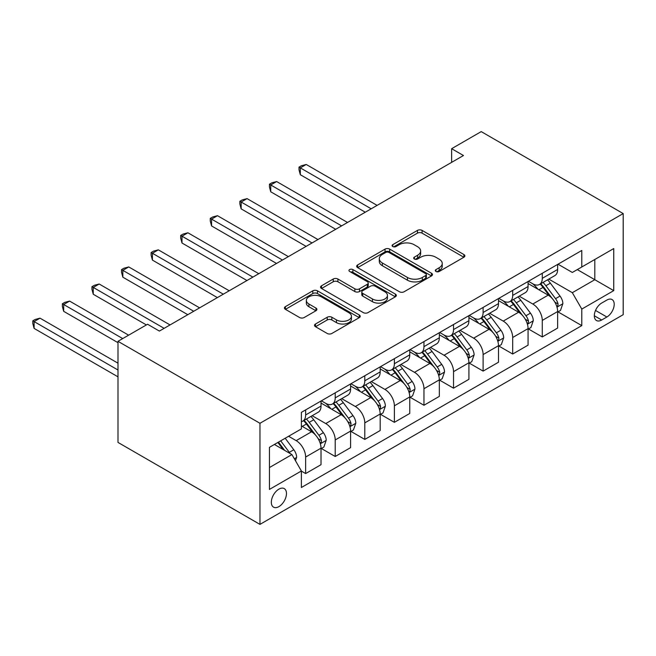 <?xml version="1.0" encoding="UTF-8"?>
<svg xmlns="http://www.w3.org/2000/svg" width="656" height="656" viewBox="0 0 656 656"><rect width="100%" height="100%" fill="white"/><g stroke="black" fill="none" stroke-linecap="round" stroke-linejoin="round"><path stroke-width="0.98" d="M435.969 271.477A2.296 1.328 0 0 0 439.225 271.477L463.899 257.234A3.288 1.894 0 0 0 464.866 255.889A3.288 1.894 0 0 0 463.899 254.544L422.095 230.412A3.288 1.894 0 0 0 417.446 230.412L392.772 244.655A2.296 1.328 0 0 0 392.099 245.598A2.296 1.328 0 0 0 392.772 246.533A2.296 1.328 0 0 0 396.019 246.533L399.217 244.688A10.512 6.068 0 0 1 414.084 244.688L417.56 246.705A10.512 6.068 0 0 1 420.644 250.994A10.512 6.068 0 0 1 417.56 255.282L414.371 257.127A2.296 1.328 0 0 0 413.698 258.07A2.296 1.328 0 0 0 414.371 259.005A2.296 1.328 0 0 0 417.618 259.005L420.816 257.16A10.512 6.068 0 0 1 435.682 257.16L439.167 259.177A10.512 6.068 0 0 1 442.242 263.466A10.512 6.068 0 0 1 439.167 267.755L435.969 269.6A2.296 1.328 0 0 0 435.297 270.543A2.296 1.328 0 0 0 435.969 271.477L435.969 269.6M278.898 506.629A10.709 6.183 120 0 0 285.893 497.191A10.709 6.183 120 0 0 284.253 488.613A10.709 6.183 120 0 0 278.898 489.146A10.709 6.183 120 0 0 271.904 498.576A10.709 6.183 120 0 0 273.544 507.162A10.709 6.183 120 0 0 278.898 506.629M315.479 324.015A3.288 1.894 0 0 0 314.519 325.351A3.288 1.894 0 0 0 315.479 326.696L327.213 333.469A3.288 1.894 0 0 0 331.854 333.469L359.267 317.643A3.288 1.894 0 0 0 360.226 316.299A3.288 1.894 0 0 0 359.267 314.962L317.455 290.821A3.288 1.894 0 0 0 312.805 290.821L285.401 306.647A3.288 1.894 0 0 0 284.442 307.984A3.288 1.894 0 0 0 285.401 309.329L299.571 317.512A3.288 1.894 0 0 0 304.212 317.512L315.946 310.739A3.288 1.894 0 0 0 316.905 309.394A3.288 1.894 0 0 0 315.946 308.058L308.919 303.999A8.79 5.076 0 0 1 306.344 300.407A8.79 5.076 0 0 1 311.772 295.725A8.79 5.076 0 0 1 321.342 296.824L348.869 312.715A8.79 5.076 0 0 1 351.444 316.299A8.79 5.076 0 0 1 346.015 320.989A8.79 5.076 0 0 1 336.446 319.89L331.854 317.242A3.288 1.894 0 0 0 327.213 317.242L315.479 324.015L315.479 326.696M623.2 213.577L481.217 131.61L451.64 148.691L463.472 155.521L159.4 331.075L147.567 324.244L117.99 341.317L259.965 423.292L623.2 213.577L623.2 314.683L259.965 524.39L259.965 423.292M399.447 291.764A3.288 1.894 0 0 0 404.096 291.764L431.5 275.938A3.288 1.894 0 0 0 432.46 274.593A3.288 1.894 0 0 0 431.5 273.257L389.689 249.116A3.288 1.894 0 0 0 385.047 249.116L357.635 264.942A3.288 1.894 0 0 0 356.675 266.279A3.288 1.894 0 0 0 357.635 267.623L399.447 291.764M350.542 271.978A2.296 1.328 0 0 1 352.879 272.297L352.879 269.567L395.379 294.109A3.288 1.894 0 0 1 396.347 295.446A3.288 1.894 0 0 1 395.379 296.791L367.975 312.617A3.288 1.894 0 0 1 363.326 312.617L321.522 288.476L321.522 285.795A3.288 1.894 0 0 0 320.554 287.131A3.288 1.894 0 0 0 321.522 288.476M321.522 285.795L333.248 279.021A3.288 1.894 0 0 1 337.897 279.021L354.847 288.812A3.288 1.894 0 0 0 359.496 288.812L367.278 284.319A3.288 1.894 0 0 0 368.237 282.974A3.288 1.894 0 0 0 367.278 281.637L349.623 271.445A2.296 1.328 0 0 1 348.951 270.51A2.296 1.328 0 0 1 350.37 269.28A2.296 1.328 0 0 1 352.879 269.567M606.874 300.063L601.667 303.064A10.373 5.986 120 0 0 594.885 312.207A10.373 5.986 120 0 0 596.476 320.522A10.373 5.986 120 0 0 601.667 320.005L606.874 317.004A10.373 5.986 120 0 0 613.647 307.861A10.373 5.986 120 0 0 612.056 299.546A10.373 5.986 120 0 0 606.874 300.063M558.01 264.196L572.327 272.461L581.79 267L581.79 250.469L301.383 412.362L301.383 428.893L269.436 447.335L269.436 489.417L301.383 470.975L301.383 487.506L581.79 325.614L581.79 309.083L572.327 292.683L548.793 279.103M581.79 267L613.737 248.558L613.737 290.633L581.79 309.083M117.99 341.317L117.99 442.423L259.965 524.39M451.64 148.691L451.64 162.352M577.296 269.591L594.803 279.702L594.803 259.489L613.737 248.558M572.327 292.683L594.803 279.702L613.737 290.633M269.436 467.556L291.912 454.575L274.405 444.465M301.383 471.106L305.639 473.566L305.639 457.035A13.382 7.724 -120 0 0 296.176 440.643L288.599 436.273M305.639 473.566L321.022 464.686L321.022 448.155A13.382 7.724 -120 0 0 311.551 431.763L301.383 425.892M321.374 448.499L335.216 456.494L335.216 439.963A13.382 7.724 -120 0 0 325.753 423.563L312.158 415.715M335.216 456.494L350.599 447.613L350.599 431.082A13.382 7.724 -120 0 0 341.136 414.682L321.022 403.071M350.952 431.418L364.793 439.413L364.793 422.882A13.382 7.724 -120 0 0 355.331 406.49L341.743 398.643M364.793 439.413L380.177 430.533L380.177 414.002A13.382 7.724 -120 0 0 370.714 397.61L350.599 385.999M380.529 414.346L394.379 422.333L394.379 405.802A13.382 7.724 -120 0 0 384.908 389.41L371.321 381.562M394.379 422.333L409.754 413.452L409.754 396.921A13.382 7.724 -120 0 0 400.291 380.529L380.177 368.918M410.115 397.265L423.956 405.26L423.956 388.729A13.382 7.724 -120 0 0 414.485 372.329L400.898 364.49M423.956 405.26L439.34 396.38L439.34 379.849A13.382 7.724 -120 0 0 429.869 363.457L409.754 351.837M439.692 380.193L453.534 388.18L453.534 371.649A13.382 7.724 -120 0 0 444.071 355.257L430.475 347.409M453.534 388.18L468.917 379.299L468.917 362.768A13.382 7.724 -120 0 0 459.446 346.376L439.34 334.765M469.27 363.112L483.111 371.107L483.111 354.576A13.382 7.724 -120 0 0 473.648 338.176L460.061 330.329M483.111 371.107L498.494 362.227L498.494 345.696A13.382 7.724 -120 0 0 489.032 329.296L468.917 317.684M498.847 346.032L512.689 354.027L512.689 337.496A13.382 7.724 -120 0 0 503.226 321.104L489.638 313.256M512.689 354.027L528.072 345.146L528.072 328.615A13.382 7.724 -120 0 0 518.609 312.223L498.494 300.612M528.424 328.959L542.274 336.946L542.274 320.415A13.382 7.724 -120 0 0 532.803 304.023L519.216 296.176M542.274 336.946L557.649 328.066L557.649 311.534A13.382 7.724 -120 0 0 548.186 295.143L528.072 283.531M528.424 281.276L532.803 283.802A13.382 7.724 -120 0 0 539.503 284.466A13.382 7.724 -120 0 0 542.274 278.341L542.274 273.281M498.847 298.357L503.226 300.883A13.382 7.724 -120 0 0 509.917 301.547A13.382 7.724 -120 0 0 512.689 295.413L512.689 290.362M469.27 315.429L473.648 317.955A13.382 7.724 -120 0 0 480.34 318.619A13.382 7.724 -120 0 0 483.111 312.494L483.111 307.434M439.692 332.51L444.071 335.036A13.382 7.724 -120 0 0 450.762 335.7A13.382 7.724 -120 0 0 453.534 329.574L453.534 324.515M410.115 349.582L414.485 352.116A13.382 7.724 -120 0 0 421.185 352.772A13.382 7.724 -120 0 0 423.956 346.647L423.956 341.596M380.529 366.663L384.908 369.189A13.382 7.724 -120 0 0 391.599 369.853A13.382 7.724 -120 0 0 394.379 363.727L394.379 358.668M350.952 383.744L355.331 386.269A13.382 7.724 -120 0 0 362.022 386.933A13.382 7.724 -120 0 0 364.793 380.8L364.793 375.749M321.374 400.816L325.753 403.342A13.382 7.724 -120 0 0 332.444 404.006A13.382 7.724 -120 0 0 335.216 397.88L335.216 392.829M558.01 311.879L581.79 325.614M539.503 284.466L554.878 275.586A13.382 7.724 -120 0 0 557.649 269.46L557.649 264.401M509.917 301.547L525.3 292.666A13.382 7.724 -120 0 0 528.072 286.533L528.072 281.481M480.34 318.619L495.723 309.739A13.382 7.724 -120 0 0 498.494 303.613L498.494 298.562M450.762 335.7L466.145 326.819A13.382 7.724 -120 0 0 468.917 320.694L468.917 315.634M421.185 352.772L436.56 343.9A13.382 7.724 -120 0 0 439.34 337.766L439.34 332.715M391.599 369.853L406.982 360.972A13.382 7.724 -120 0 0 409.754 354.847L409.754 349.787M362.022 386.933L377.405 378.053A13.382 7.724 -120 0 0 380.177 371.919L380.177 366.868M332.444 404.006L347.828 395.125A13.382 7.724 -120 0 0 350.599 389L350.599 383.949M301.383 421.628A13.382 7.724 -120 0 0 302.867 421.086L318.25 412.206A13.382 7.724 -120 0 0 321.022 406.08L321.022 401.021M302.867 421.086A13.382 7.724 -120 0 0 305.639 414.961L305.639 409.902M291.912 454.575L301.383 470.975M436.888 271.805L439.167 270.493A10.512 6.068 0 0 0 442.242 266.197L442.242 263.466M420.644 250.994L420.644 253.724A10.512 6.068 0 0 1 417.56 258.021L415.289 259.333M463.858 257.259L422.095 233.142A3.288 1.894 0 0 0 417.446 233.142L393.69 246.861M431.459 275.963L389.689 251.847A3.288 1.894 0 0 0 385.047 251.847L357.684 267.648M425.695 275.536A2.296 1.328 0 0 0 426.367 274.593A2.296 1.328 0 0 0 425.695 273.659L388.992 252.47A2.296 1.328 0 0 0 385.744 252.47L382.374 254.413A10.512 6.068 0 0 0 379.299 258.702A10.512 6.068 0 0 0 382.374 262.999L407.458 277.48A10.512 6.068 0 0 0 422.325 277.48L425.695 275.536L425.695 278.267A2.296 1.328 0 0 0 426.367 277.332L426.367 274.593M379.299 258.702L379.299 261.441A10.512 6.068 0 0 0 382.374 265.729L382.374 262.999M425.695 278.267L422.325 280.21A10.512 6.068 0 0 1 407.458 280.21L382.374 265.729M321.563 288.501L333.248 281.752L333.248 279.021M368.237 282.974L368.237 285.713A3.288 1.894 0 0 1 367.278 287.049L359.496 291.543A3.288 1.894 0 0 1 354.847 291.543L337.897 281.752A3.288 1.894 0 0 0 333.248 281.752M352.879 272.297L395.338 296.815M372.444 298.972A8.79 5.076 0 0 0 382.022 300.071A8.79 5.076 0 0 0 387.442 295.38A8.79 5.076 0 0 0 384.875 291.797L375.175 286.196A3.288 1.894 0 0 0 370.525 286.196L362.752 290.69A3.288 1.894 0 0 0 361.784 292.027A3.288 1.894 0 0 0 362.752 293.371L372.444 298.972L372.444 301.703A8.79 5.076 0 0 0 382.022 302.801A8.79 5.076 0 0 0 387.442 298.111L387.442 295.38M361.784 292.027L361.784 294.765A3.288 1.894 0 0 0 362.752 296.102L362.752 293.371M372.444 301.703L362.752 296.102M351.444 316.299L351.444 319.037A8.79 5.076 0 0 1 346.015 323.72A8.79 5.076 0 0 1 336.446 322.621L331.854 319.972A3.288 1.894 0 0 0 327.213 319.972L315.528 326.721M306.344 300.407L306.344 303.146A8.79 5.076 0 0 0 308.919 306.729L308.919 303.999M315.905 310.764L308.919 306.729M359.217 317.668L317.455 293.552A3.288 1.894 0 0 0 312.805 293.552L285.442 309.353M557.649 312.084L560.495 310.444L562.856 303.613A8.864 5.117 -120 0 0 560.027 296.061L550.359 283.154A25.6 14.785 -120 0 0 547.563 279.809M537.953 289.23A25.6 14.785 -120 0 0 532.705 283.745M556.846 306.655L557.879 305.54L558.067 303.99A8.864 5.117 -120 0 0 555.534 298.66L545.866 285.754A25.6 14.785 -120 0 0 543.07 282.408M540.683 283.777A21.246 12.267 60 0 1 544.177 287.746L552.36 298.669M377.102 205.385L306.229 164.467L300.317 167.887L300.317 174.717L365.269 212.216M540.232 284.048A25.6 14.785 60 0 1 543.02 287.394L549.449 295.971M300.317 174.717L299.013 169.863L299.013 167.132L371.181 208.797M299.013 167.132L301.383 165.763L306.229 164.467M528.072 329.164L530.909 327.524L533.279 320.694A8.864 5.117 -120 0 0 530.45 313.142L520.782 300.235A25.6 14.785 -120 0 0 517.986 296.889M508.367 306.311A25.6 14.785 -120 0 0 503.127 300.825M527.268 323.728L528.293 322.613L528.49 321.071A8.864 5.117 -120 0 0 525.956 315.733L516.28 302.826A25.6 14.785 -120 0 0 513.492 299.48M511.106 300.858A21.246 12.267 60 0 1 514.599 304.827L522.775 315.749M347.524 222.458L276.652 181.548L270.731 184.959L270.731 191.79L335.692 229.297M510.647 301.12A25.6 14.785 60 0 1 513.443 304.466L519.872 313.051M270.731 191.79L269.436 186.944L269.436 184.213L341.604 225.877M269.436 184.213L271.797 182.844L276.652 181.548M498.494 346.237L501.332 344.597L503.701 337.766A8.864 5.117 -120 0 0 500.872 330.214L491.196 317.307A25.6 14.785 -120 0 0 488.408 313.962M478.79 323.383A25.6 14.785 -120 0 0 473.55 317.906M497.683 340.808L498.716 339.693L498.913 338.143A8.864 5.117 -120 0 0 496.371 332.813L486.703 319.907A25.6 14.785 -120 0 0 483.915 316.561M481.529 317.939A21.246 12.267 60 0 1 485.014 321.899L493.197 332.822M317.939 239.538L247.074 198.62L241.154 202.04L241.154 208.87L306.114 246.369M481.069 318.201A25.6 14.785 60 0 1 483.866 321.547L490.294 330.124M241.154 208.87L239.858 204.016L239.858 201.285L312.026 242.958M239.858 201.285L242.22 199.924L247.074 198.62M468.917 363.317L471.754 361.677L474.124 354.847A8.864 5.117 -120 0 0 471.287 347.295L461.619 334.388A25.6 14.785 -120 0 0 458.831 331.042M449.212 340.464A25.6 14.785 -120 0 0 443.973 334.978M468.105 357.881L469.138 356.774L469.335 355.224A8.864 5.117 -120 0 0 466.793 349.886L457.125 336.979A25.6 14.785 -120 0 0 454.329 333.633M451.951 335.011A21.246 12.267 60 0 1 455.436 338.98L463.62 349.902M288.361 256.619L217.489 215.701L211.576 219.112L211.576 225.943L276.529 263.45M451.492 335.273A25.6 14.785 60 0 1 454.288 338.619L460.717 347.204M211.576 225.943L210.273 221.097L210.273 218.366L282.449 260.03M210.273 218.366L212.642 216.997L217.489 215.701M439.34 380.39L442.177 378.758L444.538 371.919A8.864 5.117 -120 0 0 441.709 364.375L432.042 351.468A25.6 14.785 -120 0 0 429.245 348.123M419.635 357.545A25.6 14.785 -120 0 0 414.395 352.059M438.528 374.961L439.561 373.846L439.75 372.305A8.864 5.117 -120 0 0 437.216 366.966L427.548 354.06A25.6 14.785 -120 0 0 424.752 350.714M422.374 352.092A21.246 12.267 60 0 1 425.859 356.052L434.042 366.975M258.784 273.691L187.911 232.773L181.999 236.193L181.999 243.023L246.951 280.522M421.915 352.354A25.6 14.785 60 0 1 424.703 355.7L431.131 364.277M181.999 243.023L180.695 238.177L180.695 235.438L252.872 277.111M180.695 235.438L183.065 234.077L187.911 232.773M409.754 397.47L412.599 395.83L414.961 389A8.864 5.117 -120 0 0 412.132 381.448L402.464 368.541A25.6 14.785 -120 0 0 399.668 365.195M390.058 374.617A25.6 14.785 -120 0 0 384.81 369.131M408.95 392.042L409.984 390.927L410.172 389.377A8.864 5.117 -120 0 0 407.638 384.047L397.971 371.14A25.6 14.785 -120 0 0 395.174 367.795M392.788 369.164A21.246 12.267 60 0 1 396.281 373.133L404.465 384.055M229.206 290.772L158.334 249.854L152.422 253.273L152.422 260.104L217.374 297.603M392.337 369.435A25.6 14.785 60 0 1 395.125 372.78L401.554 381.357M152.422 260.104L151.118 255.25L151.118 252.519L223.286 294.183M151.118 252.519L153.479 251.15L158.334 249.854M380.177 414.551L383.014 412.911L385.384 406.08A8.864 5.117 -120 0 0 382.555 398.528L372.887 385.621A25.6 14.785 -120 0 0 370.091 382.276M360.472 391.698A25.6 14.785 -120 0 0 355.232 386.212M379.373 409.114L380.398 407.999L380.595 406.458A8.864 5.117 -120 0 0 378.053 401.119L368.385 388.213A25.6 14.785 -120 0 0 365.597 384.867M363.211 386.245A21.246 12.267 60 0 1 366.704 390.213L374.879 401.136M199.629 307.853L128.756 266.935L122.836 270.346L122.836 277.176L187.796 314.683M362.752 386.507A25.6 14.785 60 0 1 365.548 389.853L371.977 398.438M122.836 277.176L121.54 272.33L121.54 269.6L193.709 311.264M121.54 269.6L123.902 268.23L128.756 266.935M350.599 431.623L353.436 429.983L355.806 423.153A8.864 5.117 -120 0 0 352.977 415.601L343.301 402.694A25.6 14.785 -120 0 0 340.513 399.348M330.895 408.77A25.6 14.785 -120 0 0 325.655 403.292M349.787 426.195L350.821 425.08L351.017 423.53A8.864 5.117 -120 0 0 348.475 418.2L338.808 405.293A25.6 14.785 -120 0 0 336.011 401.948M333.633 403.325A21.246 12.267 60 0 1 337.118 407.286L345.302 418.208M170.043 324.925L99.179 284.007L93.259 287.426L93.259 294.257L146.386 324.925M333.174 403.588A25.6 14.785 60 0 1 335.97 406.933L342.399 415.51M93.259 294.257L91.955 289.403L91.955 286.672L164.131 328.344M91.955 286.672L94.325 285.311L99.179 284.007M321.022 448.704L323.859 447.064L326.221 440.233A8.864 5.117 -120 0 0 323.392 432.681L313.724 419.774A25.6 14.785 -120 0 0 310.936 416.429M320.21 443.276L321.243 442.16L321.44 440.611A8.864 5.117 -120 0 0 318.898 435.272L309.23 422.366A25.6 14.785 -120 0 0 306.434 419.028M304.056 420.398A21.246 12.267 60 0 1 307.541 424.366L315.725 435.289M128.633 335.175L69.593 301.088L63.681 304.499L63.681 311.329L117.99 342.686M303.597 420.66A25.6 14.785 60 0 1 306.393 424.006L312.822 432.591M63.681 311.329L62.377 306.483L62.377 303.753L122.721 338.586M62.377 303.753L64.747 302.383L69.593 301.088M295.462 460.725L296.643 457.306A8.864 5.117 -120 0 0 293.814 449.762L285.188 438.241M117.99 363.178L40.016 318.16L34.104 321.579L34.104 328.41L117.99 376.839M290.124 453.542A8.864 5.117 -120 0 0 289.321 452.353L280.694 440.84M278.472 442.119L284.671 450.393M277.849 442.472L283.113 449.491M34.104 328.41L32.8 323.564L32.8 320.825L117.99 370.009M32.8 320.825L35.17 319.464L40.016 318.16M296.176 440.643L311.551 431.763M325.753 423.563L341.136 414.682M355.331 406.49L370.714 397.61M384.908 389.41L400.291 380.529M414.485 372.329L429.869 363.457M444.071 355.257L459.446 346.376M473.648 338.176L489.032 329.296M503.226 321.104L518.609 312.223M532.803 304.023L548.186 295.143M542.274 278.341L557.649 269.46M542.274 320.415L557.649 311.534M512.689 337.496L528.072 328.615M512.689 295.413L528.072 286.533M483.111 354.576L498.494 345.696M483.111 312.494L498.494 303.613M453.534 371.649L468.917 362.768M453.534 329.574L468.917 320.694M423.956 388.729L439.34 379.849M423.956 346.647L439.34 337.766M394.379 405.802L409.754 396.921M394.379 363.727L409.754 354.847M364.793 422.882L380.177 414.002M364.793 380.8L380.177 371.919M335.216 439.963L350.599 431.082M335.216 397.88L350.599 389M305.639 457.035L321.022 448.155M305.639 414.961L321.022 406.08M595.525 310.452L606.874 317.004M594.328 315.774L601.667 320.005M439.167 270.493L439.167 267.755M414.371 259.005L414.371 257.127M417.56 258.021L417.56 255.282M392.772 246.533L392.772 244.655M417.446 233.142L417.446 230.412M422.095 233.142L422.095 230.412M463.899 257.234L463.899 254.544M357.635 267.623L357.635 264.942M385.047 251.847L385.047 249.116M389.689 251.847L389.689 249.116M431.5 275.938L431.5 273.257M407.458 280.21L407.458 277.48M422.325 280.21L422.325 277.48M337.897 281.752L337.897 279.021M354.847 291.543L354.847 288.812M359.496 291.543L359.496 288.812M367.278 287.049L367.278 284.319M395.379 296.791L395.379 294.109M327.213 319.972L327.213 317.242M331.854 319.972L331.854 317.242M336.446 322.621L336.446 319.89M315.946 310.739L315.946 308.058M285.401 309.329L285.401 306.647M312.805 293.552L312.805 290.821M317.455 293.552L317.455 290.821M359.267 317.643L359.267 314.962M556.993 307.139L562.799 303.785M545.866 285.754L550.359 283.154M538.888 289.78L543.02 287.394M555.534 298.66L560.027 296.061M554.828 302.121L558.067 303.99M527.408 324.22L533.221 320.866M516.28 302.826L520.782 300.235M509.31 306.852L513.443 304.466M525.956 315.733L530.45 313.142M525.251 319.201L528.49 321.071M497.83 341.292L503.644 337.938M486.703 319.907L491.196 317.307M479.733 323.933L483.866 321.547M496.371 332.813L500.872 330.214M495.674 336.274L498.913 338.143M468.253 358.373L474.058 355.019M457.125 336.979L461.619 334.388M450.155 341.005L454.288 338.619M466.793 349.886L471.287 347.295M466.088 353.354L469.335 355.224M438.675 375.445L444.481 372.091M427.548 354.06L432.042 351.468M420.578 358.086L424.703 355.7M437.216 366.966L441.709 364.375M436.511 370.427L439.75 372.305M409.098 392.526L414.904 389.172M397.971 371.14L402.464 368.541M390.992 375.166L395.125 372.78M407.638 384.047L412.132 381.448M406.933 387.507L410.172 389.377M379.512 409.606L385.326 406.253M368.385 388.213L372.887 385.621M361.415 392.239L365.548 389.853M378.053 401.119L382.555 398.528M377.356 404.588L380.595 406.458M349.935 426.679L355.749 423.325M338.808 405.293L343.301 402.694M331.838 409.319L335.97 406.933M348.475 418.2L352.977 415.601M347.778 421.66L351.017 423.53M320.358 443.759L326.163 440.406M309.23 422.366L313.724 419.774M302.26 426.392L306.393 424.006M318.898 435.272L323.392 432.681M318.193 438.741L321.44 440.611M294.339 458.782L296.586 457.478M289.321 452.353L293.814 449.762"/></g></svg>
